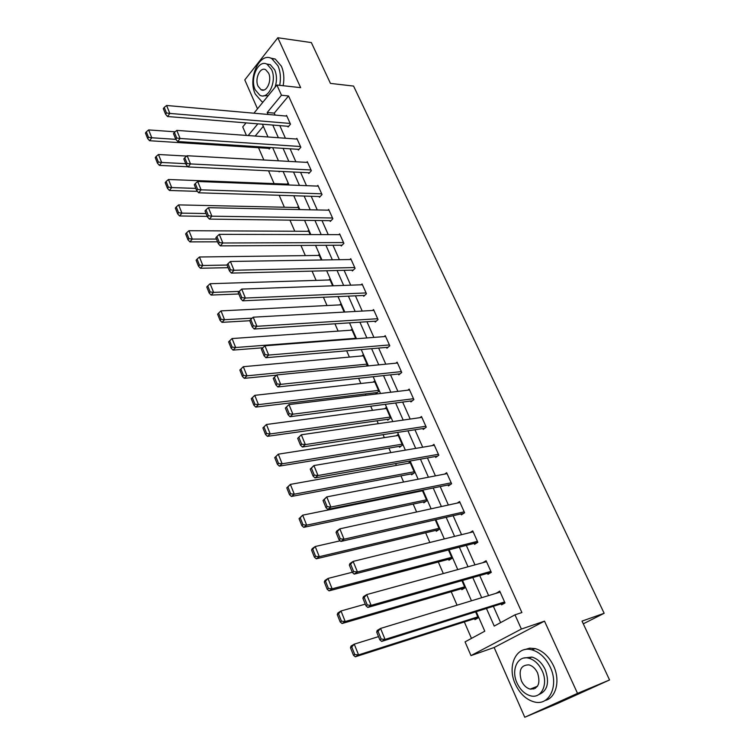 <?xml version="1.0" encoding="UTF-8"?>
<svg xmlns="http://www.w3.org/2000/svg" width="755" height="755" viewBox="0 0 755 755"><rect width="100%" height="100%" fill="white"/><g stroke="black" fill="none" stroke-linecap="round" stroke-linejoin="round"><path stroke-width="1.13" d="M532.596 688.164L533.908 689.022M246.413 135.428L242.742 126.925L246.036 122.886M583.294 623.828L604.151 613.287L353.576 86.079L330.454 83.399L311.353 42.582L277.84 37.75L244.79 79.898L257.493 108.824M604.151 613.287L582.02 621.11L609.559 679.962L557.001 703.707L524.772 717.25L577.518 693.373L544.506 621.138L521.375 629.047L470.988 655.604L465.052 641.873L484.785 631.189L476.235 611.682M544.506 621.138L494.138 647.507L524.772 717.25M494.138 647.507L470.988 655.604M258.521 147.716L263.854 159.994M268.553 170.809L274.103 183.616M279.171 195.281L284.361 207.238M289.958 220.149L294.771 231.238M300.924 245.422L305.35 255.615M312.079 271.111L316.1 280.379M323.414 297.234L327.019 305.539M334.937 323.791L338.117 331.105M346.658 350.801L349.386 357.087M358.587 378.274L360.852 383.493M365.382 393.94L365.948 395.252M370.714 406.218L372.498 410.342M377.038 420.79L378.283 423.668M383.049 434.654L384.342 437.636M388.882 448.092L390.835 452.594M395.601 463.589L396.384 465.382M400.933 475.858L403.604 482.03M408.38 493.024L408.634 493.61M413.183 504.085L416.609 511.994M425.641 532.794L429.85 542.496M438.315 562.003L443.327 573.555M451.207 591.712L457.058 605.18M464.325 621.941L471.469 638.4M609.559 679.962L577.518 693.373M263.306 126.293L255.171 136.06M474.536 618.685L474.961 619.647L478.217 617.835L475.612 611.871M461.437 588.73L461.852 589.683L465.052 587.805L461.909 580.642M448.564 559.295L448.97 560.229L452.103 558.285L448.461 549.961M435.909 530.35L436.305 531.275L439.382 529.264L435.248 519.817M423.461 501.896L423.857 502.802L426.877 500.735L422.262 490.212M421.403 490.382L420.139 491.269M411.23 473.913L411.617 474.81L414.57 472.677L409.899 462.013L408.172 463.277M399.187 446.394L399.574 447.271L402.472 445.082L397.876 434.597L396.347 435.767M387.353 419.327L387.73 420.186L390.571 417.949L386.05 407.625L384.691 408.719M375.707 392.694L376.075 393.544L378.868 391.25L374.414 381.096L373.197 382.115M366.033 366.118L367.355 364.986L362.976 354.992L361.862 355.964M355.869 338.787L351.707 329.312L350.697 330.218M344.157 312.079L340.628 304.029L339.703 304.897M332.644 285.815L329.718 279.152L328.859 279.982M321.309 259.984L318.978 254.652L318.185 255.454M310.173 234.578L308.399 230.539L307.672 231.304M299.207 209.579L297.989 206.794L297.31 207.531M288.419 184.975L287.74 183.418L287.108 184.116M277.812 160.768L277.33 160.739M279.614 171.347L279.142 171.885L278.897 171.31M270.517 147.536L269.176 149.103L268.865 148.376M486.447 608.464L494.232 626.074L514.985 614.825L521.903 612.56L288.552 95.97L274.263 113.127L275.131 115.081M279.812 125.623L285.418 138.24M290.118 148.81L295.875 161.768M300.575 172.348L306.492 185.673M311.202 196.262L317.279 209.956M321.998 220.564L328.246 234.626M332.964 245.243L339.382 259.692M344.11 270.328L350.697 285.173M355.435 295.818L362.211 311.069M366.949 321.734L373.904 337.4M378.642 348.064L385.796 364.165M390.543 374.848L397.894 391.383M402.641 402.075L410.191 419.072M414.939 429.765L422.706 447.224M427.453 457.926L435.427 475.867M440.184 486.569L448.376 505.019M453.132 515.722L461.56 534.672M466.316 545.384L474.97 564.863M479.727 575.565L488.617 595.591M493.374 606.293L500.622 622.611M501.15 603.849L501.594 604.831L505.01 602.934L499.716 591.099L496.412 593.222M487.522 573.347L487.956 574.31L491.307 572.347L486.097 560.72L482.775 562.72M474.131 543.374L474.555 544.327L477.839 542.288L472.724 530.869L470.006 532.596M460.975 513.928L461.39 514.863L464.608 512.758L459.578 501.537L457.285 503.066M448.036 484.984L448.451 485.899L451.603 483.738L446.658 472.705L444.695 474.083M435.324 456.53L435.729 457.436L438.815 455.208L433.955 444.365L432.247 445.62M422.819 428.557L423.225 429.444L426.245 427.16L421.469 416.496L419.959 417.657M410.531 401.047L410.918 401.924L413.891 399.584L409.191 389.099L407.842 390.184M398.442 373.999L398.829 374.857L401.745 372.46L397.121 362.155L395.903 363.164M386.551 347.394L386.938 348.234L389.788 345.79L385.248 335.654L384.144 336.607M374.857 321.215L375.235 322.055L378.038 319.554L373.565 309.578L372.564 310.484M363.353 295.469L363.721 296.29L366.468 293.752L362.07 283.937L361.154 284.795M352.028 270.139L352.396 270.941L355.095 268.355L350.764 258.701L349.914 259.522M340.892 245.205L341.241 245.998L343.893 243.365L339.637 233.861L338.853 234.645M329.926 220.668L330.275 221.441L332.87 218.771L328.68 209.418L327.953 210.173M319.129 196.508L319.478 197.281L322.026 194.564L317.902 185.362L317.223 186.079M308.512 172.735L308.842 173.49L311.353 170.734L307.285 161.674L306.662 162.372M298.046 149.32L298.376 150.066L300.839 147.282L296.838 138.354L296.253 139.024M287.74 126.264L288.07 127L290.486 124.179L286.551 115.383L285.994 116.043M253.925 113.203L276.887 85.032L300.65 87.646L277.84 37.75M276.887 85.032L281.473 95.234L267.213 112.495L268.082 114.458M288.552 95.97L281.473 95.234M514.985 614.825L521.375 629.047M257.842 123.848L248.178 135.551M471.46 600.801L462.541 580.463M457.766 569.591L449.083 549.8M444.317 538.928L435.871 519.676M431.105 508.804L422.894 490.08M418.128 479.217L410.135 461.003M405.369 450.14L397.592 432.426M392.836 421.573L385.276 404.331M380.52 393.487L373.159 376.707M368.402 365.882L361.249 349.556M356.502 338.74L349.527 322.857M344.79 312.041L338.014 296.592M333.276 285.796L326.679 270.752M321.951 259.975L315.524 245.347M310.805 234.578L304.558 220.337M299.848 209.588L293.761 195.734M289.061 185.003L283.144 171.517M278.444 160.806L272.687 147.678M267.997 136.985L262.391 124.216M272.772 125.056L278.368 137.731M283.068 148.348L288.825 161.381M293.525 172.008L299.442 185.4M304.152 196.045L310.23 209.805M314.948 220.469L321.196 234.607M325.915 245.281L332.332 259.805M337.06 270.498L343.657 285.428M348.385 296.13L355.171 311.466M359.909 322.187L366.873 337.938M371.611 348.668L378.765 364.854M383.512 375.603L390.873 392.232M395.62 402.981L403.179 420.082M407.936 430.841L415.703 448.404M420.459 459.172L428.434 477.226M433.2 487.994L441.401 506.548M446.158 517.317L454.595 536.39M459.351 547.167L468.024 566.769M472.781 577.547L481.69 597.696M274.263 113.127L267.213 112.495M500.065 591.892L496.318 593.034M504.566 601.943L385.059 639.419L381.671 641.401L504.897 602.669M376.698 632.143L377.198 630.444L380.558 628.434L385.059 639.419L381.181 639.041L378.038 631.34L376.698 632.143L379.831 639.834L381.181 639.041M500.15 592.09L380.558 628.434L378.038 631.34M381.671 641.401L379.831 639.834M350.48 647.771L353.482 655.302L354.774 654.547L351.764 647.007L350.48 647.771L351.056 646.053L354.255 644.147L378.519 636.625M477.792 616.863L358.559 654.906L355.341 656.793L478.094 617.543M351.764 647.007L354.255 644.147L358.559 654.906L354.774 654.547M353.482 655.302L355.341 656.793M515.335 684.106C519.893 693.798 526.254 699.753 534.417 701.971C549.432 706.114 559.125 685.455 550.263 667.203C545.733 657.869 539.589 652.065 531.841 649.819C516.363 645.298 506.728 665.938 515.335 684.106M544.997 700.517C556.095 698.045 560.55 680.519 553.594 665.919C549.064 656.614 542.93 650.838 535.182 648.602L529.68 648.158L524.668 649.63M524.017 658.02L531.916 657.067C537.541 658.681 541.986 662.871 545.252 669.628C549.725 682.614 547.517 690.957 538.626 694.666M517.015 682.992C520.299 689.957 524.857 694.241 530.69 695.855C541.552 698.894 548.526 683.992 542.165 670.817C538.9 664.041 534.455 659.832 528.83 658.209C517.732 654.972 510.786 669.864 517.015 682.992M537.617 673.016C535.512 668.628 532.634 665.91 528.981 664.862C520.884 664.938 518.364 670.27 521.412 680.868C523.526 685.332 526.452 688.088 530.18 689.126C538.211 688.994 540.693 683.624 537.617 673.016M533.983 687.616L535.465 688.286M279.709 85.343C281.03 78.124 280.454 71.602 277.963 65.779L271.781 58.597C259.72 51.415 247.508 78.35 255.266 94.054L261.711 101.519L263.014 102.048M283.144 85.721C284.475 78.52 283.889 72.018 281.407 66.204L275.216 59.041L270.554 58.069M266.515 63.977L270.243 64.619L274.716 69.819C276.934 75.273 277.038 81.106 275.018 87.316M268.185 95.706L263.599 95.781M255.218 89.845L259.833 95.196C268.299 100.302 277.274 80.917 271.545 69.432L267.072 64.232C258.427 59.06 249.612 78.492 255.218 89.845M268.601 73.112L265.703 69.743C260.154 66.421 254.454 78.935 258.087 86.268L261.041 89.703C266.515 92.997 272.281 80.502 268.601 73.112M490.873 571.375L371.12 605.368L367.817 607.435L491.278 572.281M362.891 598.271L363.429 596.686L366.713 594.591L371.12 605.368L367.279 604.991L364.203 597.431L362.891 598.271L365.958 605.812L367.279 604.991M486.531 561.692L366.713 594.591L364.203 597.431M367.817 607.435L365.958 605.812M477.415 541.335L357.455 571.969L354.227 574.121L477.471 542.524M349.348 565.051L349.924 563.579L353.132 561.399L357.455 571.969L353.651 571.582L350.631 564.183L349.348 565.051L352.358 572.45L353.651 571.582M473.149 531.822L353.132 561.399L350.631 564.183M354.227 574.121L352.358 572.45M337.259 614.579L340.203 621.969L341.468 621.176L338.514 613.777L337.259 614.579L337.872 612.975L340.996 610.984L365.278 604.142M464.636 586.843L345.214 621.544L342.072 623.517L465.005 587.692M338.514 613.777L340.996 610.984L345.214 621.544L341.468 621.176M340.203 621.969L342.072 623.517M324.291 582.001L327.179 589.259L328.406 588.438L325.509 581.18L324.291 582.001L324.924 580.519L327.981 578.443L352.283 572.262M451.698 557.341L332.125 588.806L329.048 590.854L451.896 558.417M325.509 581.18L327.981 578.443L332.125 588.806L328.406 588.438M327.179 589.259L329.048 590.854M464.183 511.824L344.053 539.212L340.892 541.439L463.815 513.277M336.06 532.454L336.673 531.095L339.816 528.84L344.053 539.212L340.279 538.825L337.315 531.558L336.06 532.454L339.014 539.712L340.279 538.825M459.993 502.471L339.816 528.84L337.315 531.558M340.892 541.439L339.014 539.712M451.188 482.813L330.907 507.067L327.812 509.38L450.518 484.474M323.027 500.48L326.745 496.894L330.907 507.067L327.16 506.671L324.254 499.546L323.027 500.48L325.924 507.596L327.16 506.671M447.064 473.621L326.745 496.894L324.254 499.546M327.812 509.38L325.924 507.596M438.41 454.302L317.997 475.527L314.977 477.915L437.523 456.133M310.23 469.1L313.91 465.552L317.997 475.527L314.288 475.131L311.438 468.138L310.23 469.1L313.08 476.084L314.288 475.131M434.361 445.261L313.91 465.552L311.438 468.138M314.977 477.915L313.08 476.084M311.551 550.036L314.391 557.162L315.59 556.303L312.749 549.178L311.551 550.036L312.221 548.659L315.212 546.516L340.194 540.806M438.976 528.34L319.28 556.68L316.269 558.804L438.749 529.68M312.749 549.178L315.212 546.516L319.28 556.68L315.59 556.303M314.391 557.162L316.269 558.804M299.055 518.657L301.84 525.65L303.019 524.763L300.226 517.77L299.055 518.657L302.68 515.165L422.517 490.788M426.481 499.829L306.672 525.15L303.727 527.349L425.943 501.377M300.226 517.77L302.68 515.165L306.672 525.15L303.019 524.763M301.84 525.65L303.727 527.349M286.777 487.853L289.514 494.714L290.666 493.808L287.929 486.937L286.777 487.853L290.373 484.389L410.286 462.9M414.184 471.781L294.299 494.195L291.411 496.46L413.419 473.508M287.929 486.937L290.373 484.389L294.299 494.195L290.666 493.808M289.514 494.714L291.411 496.46M274.735 457.606L277.415 464.344L278.548 463.4L275.849 456.662L274.735 457.606L278.293 454.17L398.253 435.465M402.094 444.204L282.143 463.796L279.322 466.128L401.169 446.073M275.849 456.662L278.293 454.17L282.143 463.796L278.548 463.4M277.415 464.344L279.322 466.128M262.9 427.896L265.534 434.512L266.638 433.549L263.995 426.924L262.9 427.896L266.43 424.489L386.428 408.483M390.193 417.081L270.205 433.946L267.44 436.343L389.146 419.072M263.995 426.924L266.43 424.489L270.205 433.946L266.638 433.549M265.534 434.512L267.44 436.343M251.273 398.706L253.859 405.209L254.945 404.227L252.349 397.715L251.273 398.706L254.765 395.337L374.791 381.945M378.5 390.401L258.484 404.623L255.775 407.087L377.349 392.496M252.349 397.715L254.765 395.337L258.484 404.623L254.945 404.227M253.859 405.209L255.775 407.087M366.987 364.146L246.97 375.82L243.318 366.694L363.334 355.822M243.45 375.414L240.902 369.025L239.854 370.044L242.393 376.424L243.45 375.414L246.97 375.82L244.318 378.34L276.566 375.159M243.318 366.694L240.902 369.025M242.393 376.424L244.318 378.34M355.662 338.315L235.654 347.517L232.068 338.551L352.066 330.124M232.162 347.111L229.662 340.826L228.633 341.873L231.134 348.149L232.162 347.111L235.654 347.517L233.059 350.103L262.863 347.772M232.068 338.551L229.662 340.826M231.134 348.149L233.059 350.103M252.208 318.138L224.528 319.705L221.007 310.89L340.977 304.831M221.073 319.299L218.61 313.127L217.6 314.184L220.064 320.356L221.073 319.299L224.528 319.705L221.989 322.347L249.754 320.724M221.007 310.89L218.61 313.127M220.064 320.356L221.989 322.347M239.212 291.411L213.599 292.374L210.135 283.71L330.067 279.945M210.173 291.959L207.757 285.89L206.766 286.975L209.182 293.044L210.173 291.959L213.599 292.374L211.117 295.063L238.844 293.978M210.135 283.71L207.757 285.89M209.182 293.044L211.117 295.063M227.057 265.052L202.859 265.505L199.452 256.993L319.318 255.435M199.462 265.09L197.083 259.125L196.111 260.23L198.48 266.194L199.462 265.09L202.859 265.505L200.424 268.252L228.123 267.676M199.452 256.993L197.083 259.125M198.48 266.194L200.424 268.252M216.468 239.071L192.298 239.09L188.948 230.719L308.738 231.304M188.92 238.674L186.579 232.814L185.636 233.937L187.967 239.797L188.92 238.674L192.298 239.09L189.911 241.883L217.582 241.817M188.948 230.719L186.579 232.814M187.967 239.797L189.911 241.883M206.058 213.523L181.917 213.127L178.624 204.888L298.319 207.549M178.567 212.702L176.264 206.936L175.339 208.078L177.633 213.844L178.567 212.702L181.917 213.127L179.577 215.968L207.21 216.374M178.624 204.888L176.264 206.936M177.633 213.844L179.577 215.968M195.809 188.401L171.706 187.58L168.469 179.492L288.061 184.154M168.374 187.164L166.119 181.493L165.203 182.653L167.459 188.316L168.374 187.164L171.706 187.58L169.413 190.468L197.376 191.355M168.469 179.492L166.119 181.493M167.459 188.316L169.413 190.468M425.848 426.264L305.331 444.582L302.377 447.026L424.801 428.245M297.678 438.296L301.32 434.776L305.331 444.582L301.651 444.176L298.848 437.305L297.678 438.296L300.471 445.157L301.651 444.176M421.866 417.383L301.32 434.776L298.848 437.305M302.377 447.026L300.471 445.157M413.504 398.706L292.902 414.193L290.005 416.713L412.334 400.811M285.352 408.059L288.967 404.576L292.902 414.193L289.25 413.787L286.504 407.039L285.352 408.059L288.099 414.797L289.25 413.787M409.587 389.967L288.967 404.576L286.504 407.039M290.005 416.713L288.099 414.797M401.358 371.602L280.69 384.361L277.859 386.947L400.093 373.819M273.253 378.368L276.83 374.914L280.69 384.361L277.076 383.946L274.376 377.33L273.253 378.368L275.943 384.984L277.076 383.946M397.507 363.013L276.83 374.914L274.376 377.33M277.859 386.947L275.943 384.984M389.41 344.941L268.704 355.067L265.939 357.71L388.07 347.262M385.626 336.494L264.911 345.79L268.704 355.067L265.118 354.652L262.466 348.149L261.362 349.216L264.014 355.709L265.118 354.652M265.939 357.71L264.014 355.709M262.466 348.149L264.911 345.79M377.66 318.723L256.936 326.302L254.218 329.001L376.273 321.13M373.933 310.409L253.208 317.185L256.936 326.302L253.378 325.877L250.773 319.497L249.697 320.582L252.293 326.962L253.378 325.877M254.218 329.001L252.293 326.962M250.773 319.497L253.208 317.185M366.1 292.931L245.375 298.036L242.714 300.801L364.665 295.413M362.438 284.748L241.713 289.089L245.375 298.036L241.845 297.612L239.288 291.345L238.231 292.459L240.779 298.725L241.845 297.612M242.714 300.801L240.779 298.725M239.288 291.345L241.713 289.089M354.727 267.544L234.012 270.271L231.407 273.093L353.264 270.101M351.122 259.503L230.417 261.475L234.012 270.271L230.511 269.846L228.001 263.684L226.962 264.816L229.473 270.979L230.511 269.846M231.407 273.093L229.473 270.979M228.001 263.684L230.417 261.475M343.534 242.572L222.848 242.997L220.3 245.866L342.053 245.196M339.986 234.654L219.318 234.352L222.848 242.997L219.375 242.563L216.902 236.513L215.892 237.665L218.355 243.714L219.375 242.563M220.3 245.866L218.355 243.714M216.902 236.513L219.318 234.352M332.521 217.987L211.881 216.185L209.39 219.101L331.02 220.677M329.029 210.192L208.408 207.691L211.881 216.185L208.437 215.751L206.002 209.805L205.011 210.975L207.436 216.921L208.437 215.751M209.39 219.101L207.436 216.921M206.002 209.805L208.408 207.691M321.687 193.799L201.104 189.835L198.659 192.799L320.167 196.545M318.242 186.126L197.687 181.483L201.104 189.835L197.678 189.401L195.29 183.55L194.318 184.748L196.706 190.59L197.678 189.401M198.659 192.799L196.706 190.59M195.29 183.55L197.687 181.483M311.013 169.979L190.505 163.929L188.108 166.949L309.493 172.782M307.625 162.429L187.146 155.728L190.505 163.929L187.108 163.495L184.758 157.748L183.814 158.956L186.155 164.703L187.108 163.495M188.108 166.949L186.155 164.703M184.758 157.748L187.146 155.728M300.499 146.527L180.086 138.467L177.736 141.525L298.98 149.377M297.168 139.09L176.783 130.398L180.086 138.467L176.717 138.023L174.405 132.37L173.471 133.597L175.773 139.25L176.717 138.023M177.736 141.525L175.773 139.25M174.405 132.37L176.783 130.398M185.73 163.675L161.664 162.467L158.474 154.501L186.74 156.068M158.361 162.042L156.134 156.464L155.247 157.635L157.465 163.212L158.361 162.042L161.664 162.467L159.409 165.392L187.948 166.77M158.474 154.501L156.134 156.464M157.465 163.212L159.409 165.392M290.156 123.443L169.837 113.429L167.535 116.525L288.636 126.34M286.872 116.119L166.591 105.483L169.837 113.429L166.496 112.986L164.222 107.418L163.306 108.663L165.571 114.222L166.496 112.986M167.535 116.525L165.571 114.222M164.222 107.418L166.591 105.483M175.858 139.354L151.783 137.759L148.65 129.926L175.084 131.804M148.508 137.335L146.319 131.842L145.441 133.031L147.631 138.524L148.508 137.335L151.783 137.759L149.575 140.723L269.752 148.433M148.65 129.926L146.319 131.842M147.631 138.524L149.575 140.723M537.503 686.22L530.18 689.126M531.916 657.067L528.83 658.209M531.841 649.819L535.182 648.602M263.863 89.996L261.041 89.703M270.243 64.619L267.072 64.232M271.781 58.597L275.216 59.041"/></g></svg>
